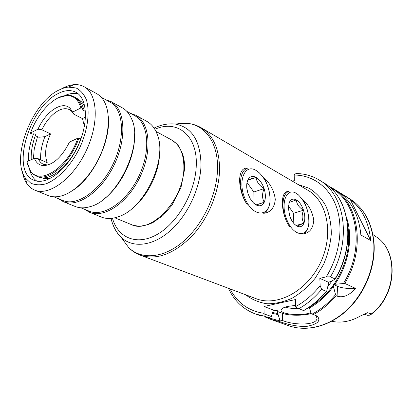 <?xml version="1.0" encoding="UTF-8"?>
<svg xmlns="http://www.w3.org/2000/svg" width="413" height="413" viewBox="0 0 413 413"><rect width="100%" height="100%" fill="white"/><g stroke="black" fill="none" stroke-linecap="round" stroke-linejoin="round"><path stroke-width="0.62" d="M253.706 203.165L256.251 204.998L264.232 202.256C262.038 198.369 261.992 193.816 264.093 188.591C259.307 185.623 256.638 181.89 256.091 177.399L247.97 179.738C246.866 181.978 246.484 184.823 246.819 188.271L247.986 193.676L250.128 198.524L252.988 202.453L256.251 204.998C259.792 206.634 262.456 205.72 264.232 202.256C265.802 198.534 265.75 193.981 264.093 188.591C262.24 183.258 259.576 179.526 256.091 177.399C252.586 175.597 249.88 176.377 247.97 179.738L246.943 182.959M256.05 170.419L259.065 172.619C265.652 179.139 269.302 187.61 270.019 198.028C270.959 215.922 255.162 218.787 246.143 200.976C236.825 183.341 244.011 162.929 256.05 170.419M253.918 203.335L253.866 192.014L247.02 182.556M253.866 192.014L264.093 188.591M247.702 180.316L256.091 177.399M256.07 204.879L264.232 202.256M295.032 224.682L297.045 226.118L303.932 223.226C301.696 219.484 301.557 215.152 303.519 210.232C299.043 207.46 296.642 204.012 296.307 199.892L289.301 202.432L288.331 207.502L289.627 215.669C290.86 219.344 292.564 222.256 294.732 224.404L297.045 226.118C300.163 227.542 302.455 226.582 303.932 223.226C305.217 219.633 305.078 215.302 303.519 210.232C301.789 205.23 299.389 201.781 296.307 199.892C293.22 198.317 290.886 199.164 289.301 202.432L288.816 203.841M296.121 193.253L298.325 194.812C305.491 201.988 308.996 211.301 308.847 222.746C308.046 237.795 294.314 237.201 287.278 220.743C279.988 204.445 286.049 186.996 296.121 193.253M293.808 223.423L293.54 213.253L288.424 206.01M293.54 213.253L303.519 210.232M296.121 225.493L303.932 223.226M34.403 158.256L26.886 161.772L30.087 170.177C39.039 186.263 67.639 168.365 77.84 138.185L69.461 142.103C61.733 157.301 53.034 165.148 43.365 165.639C39.147 165.283 36.158 162.825 34.403 158.256L38.316 158.773C39.483 161.457 41.192 163.3 43.437 164.312L47.939 165.03M40.675 159.816C40.278 152.629 41.687 144.917 44.914 136.672L50.567 133.915C45.404 145.247 44.289 154.844 47.221 162.712L38.316 158.773M44.914 136.672L38.884 137.25L37.516 136.703L34.243 148.907L33.407 158.721M31.228 159.743C30.877 152.278 32.235 144.256 35.306 135.671L36.014 135.252C35.967 134.075 34.862 133.678 32.699 134.065L30.624 133.394L30.526 132.955L37.986 129.212L41.837 129.754L50.567 133.915M35.306 135.671L37.516 136.703M33.546 133.848C29.891 143.471 28.172 152.547 28.389 161.07M29.653 169.898C31.052 174.952 33.443 178.69 36.819 181.106M78.351 93.957C74.345 92.853 69.936 93.348 65.13 95.444M84.428 126.342L82.435 118.588L73.7 114.102L72.6 112.088L80.829 107.963L81.8 107.994L83.571 108.929L82.703 109.631C82.796 110.534 83.71 110.963 85.45 110.911M83.571 108.929C82.11 103.436 79.508 99.678 75.765 97.644L71.454 95.692L67.495 95.222L58.321 97.778M81.8 107.994C80.349 102.501 77.752 98.738 74.015 96.709M80.829 107.963C78.258 99.177 73.189 95.062 65.621 95.609C53.117 96.58 37.454 113.596 30.526 132.955M72.6 112.088L70.463 108.779C62.941 99.936 45.889 111.18 37.986 129.212M73.499 113.73L71.991 111.618L69.477 109.672C66.374 108.154 62.771 108.423 58.672 110.483C52.028 114.143 46.416 120.565 41.837 129.754M27.175 163.14L30.273 170.905L31.336 172.335L34.284 174.967L38.058 176.774C50.133 182.851 72.223 163.987 80.633 139.098L78.826 138.216L77.84 138.185M82.435 118.588L85.543 117.07M71.764 110.514L71.48 110.669M45.471 165.241L45.533 165.561L45.487 165.241M71.769 110.524L71.485 110.679M81.196 138.179L80.556 139.062M81.371 137.668L80.401 138.985M36.23 176.005C48.285 182.076 70.391 163.156 78.826 138.216M57.887 93.699C28.884 107.478 10.268 171.844 33.954 180.264C45.946 185.613 66.348 170.683 77.53 147.033C88.857 123.451 87.597 98.201 75.889 92.259C70.716 89.631 64.717 90.111 57.887 93.699M58.254 90.364C31.687 103.426 10.728 158.334 25.353 178.003L30.748 183.145C35.234 185.117 40.366 185.323 46.142 183.764C58.016 179.185 71.01 165.489 79.621 148.03C87.757 130.348 90.21 111.624 86.286 99.518C83.86 94.05 80.463 90.194 76.111 87.954L68 87.076L62.833 88.32L58.254 90.364M22.276 171.405C23.092 176.15 24.584 180.151 26.757 183.418C28.879 186.557 31.548 188.793 34.769 190.119C48.904 196.299 72.91 178.891 86.054 151.096C99.363 123.379 97.762 93.772 84.061 86.684C81 85.016 77.582 84.35 73.808 84.686C70.138 85.026 66.333 86.255 62.394 88.361L61.656 88.769M34.769 190.119L48.171 195.545C51.811 197.011 55.905 197.213 60.463 196.16C73.86 193.031 89.75 177.487 99.311 157.415C108.877 137.343 110.942 115.212 104.933 102.837C102.883 98.63 100.147 95.579 96.714 93.679L84.061 86.684M73.106 190.207C93.524 177.347 111.143 140.363 108.273 116.404M53.752 196.789L62.967 200.527C77.148 206.706 100.602 190.403 113.09 163.982C125.748 137.637 123.632 109.151 109.91 102.032L101.2 97.225M58.496 198.715L63.385 201.699C77.804 207.966 101.644 191.415 114.334 164.57C127.194 137.808 125.025 108.867 111.082 101.613L105.682 99.698M63.385 201.699L75.228 206.49C79.518 208.214 84.366 208.302 89.766 206.743C117.22 200.568 144.111 144.142 131.613 118.929C129.419 113.751 126.301 110.044 122.258 107.793L111.082 101.613M103.09 199.66C121.185 186.759 135.882 155.923 134.504 133.735M80.881 207.796L89.131 211.146C103.518 217.388 126.791 201.833 138.871 176.263C151.122 150.776 148.541 122.904 134.633 115.661L126.832 111.36M84.541 209.283L89.513 212.272C104.148 218.606 127.798 202.819 140.074 176.836C152.521 150.941 149.883 122.625 135.748 115.248L130.291 113.27M89.513 212.272L101.319 217.047C106.317 219.05 111.954 218.957 118.237 216.784C144.158 209.123 167.719 159.676 157.343 134.715C155.076 128.469 151.597 124.034 146.894 121.412L135.748 115.248M132.919 207.796C147.364 196.351 158.824 173.439 159.542 154.514L159.609 151.778M247.454 168.194L245.529 169.237C238.244 173.956 239.173 193.418 247.49 205.044C242.576 198.039 239.938 189.717 239.576 180.089C240.01 171.648 242.637 167.683 247.454 168.194M269.276 191.833C268.171 186.454 266.194 181.565 263.339 177.182C270.138 183.191 274.124 190.61 275.295 199.433C274.423 207.853 270.561 212.483 263.7 213.325L264.496 212.886C267.134 211.141 268.848 208.075 269.632 203.686M261.868 175.587L263.339 177.182M288.599 191.472L287.778 191.921C280.763 195.716 281.563 215.199 289.441 226.474C285.161 220.077 282.781 212.328 282.306 203.232C282.446 195.179 284.542 191.26 288.599 191.472M308.021 212.741C306.931 207.801 305.124 203.356 302.615 199.402C308.8 204.936 312.517 211.895 313.766 220.274C313.142 228.291 309.786 232.787 303.7 233.758C306.276 232.209 307.917 229.194 308.619 224.718M301.371 198.034L302.615 199.402M320.132 285.626L319.843 278.362L326.265 276.855L330.441 276.829L335 278.93L334.897 279.358L330.064 281.738L328.294 282.167L328.35 284.18L326.704 291.191L326.265 291.387L321.655 289.389L320.132 285.626C312.935 294.645 304.794 301.619 295.703 306.549L295.754 307.127L298.764 308.738C307.179 304.025 314.809 297.577 321.655 289.389M330.441 276.829C352.155 241.192 345.206 194.451 319.342 180.109C312.218 175.819 304.495 173.63 296.167 173.532L294.185 174.549L294.314 180.558L292.419 181.193M264.093 313.895L264.052 316.084L269.008 317.819L271.387 316.503L264.093 313.895L263.984 306.508L295.522 299.539L295.703 306.549M355.645 288.439C349.661 295.068 343.761 297.732 337.927 296.436L336.161 295.672L335.552 294.655L333.394 286.436L333.27 284.407L344.778 283.437L355.645 288.439C347.906 288.806 341.835 288.088 337.431 286.281L333.27 284.407M328.294 282.167L319.843 278.362M326.58 291.346C319.76 299.492 312.135 305.909 303.7 310.591L298.764 308.738M296.167 173.532L296.498 173.537M316.059 315.439L317.014 318.449C316.358 325.909 292.776 325.067 282.533 320.483L279.859 320.065L279.436 321.49C284.485 323.482 297.324 327.241 307.38 326.26C317.721 324.112 321.051 320.762 317.365 316.203L311.216 313.643L309.425 308.005C318.537 302.935 326.528 295.744 333.394 286.436M335.093 284.015C348.727 264.139 353.187 237.64 346.714 218.043M309.394 307.091L309.425 308.005M364.034 314.216L367.611 315.351L370.11 315.14L371.287 313.937L367.467 312.729L359.981 316.224C350.854 321.355 341.768 323.116 332.733 321.5L331.649 321.283M350.209 199.329C362.108 208.611 368.933 222.333 370.693 240.495L360.854 234.976C359.171 216.546 352.356 202.664 340.42 193.325L350.209 199.329L370.693 240.495M279.859 320.065L278.114 314.587L277.474 311.479L277.908 310.917L275.445 310.008L273.396 309.977L271.387 316.503M272.539 313.441L278.114 314.587M364.7 313.921L367.467 312.729M332.253 321.407L335.624 321.913M298.284 308.532C293.085 308.64 288.708 308.175 285.161 307.133M310.891 312.62C301.562 316.43 278.698 314.226 281.253 309.678C281.898 308.335 284.165 307.226 288.067 306.348L295.672 305.393M273.396 309.977L263.984 306.508M311.17 313.498C303.333 315.883 288.816 315.78 282.399 313.291L277.474 311.479M84.944 106.977C83.4 103.591 81.278 101.159 78.578 99.688M36.034 134.597L35.709 135.474M41.419 177.667C44.263 178.844 47.485 178.963 51.088 178.024M114.814 217.796L131.37 224.589C150.642 234.579 183.806 200.047 183.868 168.096C184.002 154.204 179.939 144.834 171.679 139.997L155.969 131.422M245.601 294.748C251.847 299.528 258.977 302.538 266.994 303.767C275.337 303.854 283.798 301.955 292.389 298.067C300.788 293.065 308.403 286.431 315.238 278.176L323.627 264.305C327.896 254.196 330.467 243.933 331.329 233.515C331.159 223.356 329.311 214.125 325.795 205.829C321.422 198.333 315.873 192.479 309.151 188.266L298.124 184.534M307.809 190.207C327.457 201.239 334.127 234.331 320.431 262.782C306.957 291.341 277.056 307.009 256.112 298.697L140.353 255.188C156.481 260.433 173.584 254.16 191.658 236.37C208.162 218.854 219.262 192.055 219.571 169.253C219.339 148.979 213.185 135.128 201.105 127.705L307.809 190.207M326.265 276.855C339.703 255.043 343.528 227.517 336.528 207.218C329.476 186.908 312.708 175.05 294.164 175.04M230.056 288.904C237.382 302.93 248.709 311.072 264.046 313.333M121.799 238.255L128.789 247.707C141.52 260.009 163.594 258.409 183.253 241.528C202.902 224.713 217.217 194.218 217.543 168.535C218.09 143.11 205.354 125.335 188.008 123.43L181.916 123.224L175.623 124.096M112.77 224.13C114.706 229.437 117.473 233.82 121.071 237.269C132.516 248.244 152.314 246.458 169.944 231.032C187.559 215.663 200.491 188.127 201.012 164.911C200.475 140.668 191.818 127.039 175.04 124.014L188.008 123.43C192.639 123.921 197.001 125.34 201.105 127.705M112.455 218.24C118.061 238.203 137.297 246.194 157.818 234.063C178.339 222.142 195.726 191.167 196.283 165.143C197.481 134.834 176.707 119.3 154.834 129.31M337.927 296.436L337.431 286.281M335 278.93C356.564 243.582 349.543 197.13 323.715 182.794L319.342 180.109M303.488 310.561C311.872 305.894 319.461 299.502 326.265 291.387M344.778 283.437C366.021 248.709 358.856 202.886 333.115 188.56L328.237 185.974M343.523 283.328C365.665 247.65 357.235 200.3 329.904 187.373M312.151 314.097C320.808 309.461 328.609 302.982 335.552 294.655M313.421 314.577C321.804 310.008 329.388 303.705 336.161 295.672M309.879 306.756C318.841 301.619 326.657 294.412 333.332 285.13M327.777 286.751L332.145 280.726M333.936 284.278C346.099 265.827 350.766 246.695 347.937 226.892M371.287 313.937C397.069 294.825 398.741 250.113 375.649 236.463L372.918 234.563M333.115 188.56L349.465 198.601C363.667 207.631 371.762 222.339 373.734 242.736C375.386 266.137 364.958 292.657 347.359 309.466C329.719 326.27 306.74 332.093 288.868 325.764L270.773 319.383L279.441 321.49M260.371 315.718L255.528 314.014L264.052 316.084M267.83 317.638L279.456 320.767M272.833 312.553L278.099 313.643M273.277 310.091L277.908 310.917M274.769 309.92L275.445 310.008M282.538 320.483L282.399 313.291M36.153 134.886L36.014 135.252M65.621 95.609L66.302 95.295M71.991 111.618L70.463 108.779M46.535 165.04L43.365 165.639M46.091 165.474L45.533 165.231M30.087 170.177L30.273 170.905M25.353 178.003L26.757 183.418M68.718 87.004L73.808 84.686M131.37 224.589C134.912 226.03 140.358 226.262 140.947 226.081L147.699 224.765L152.815 222.643L162.934 215.55L171.942 205.256L180.93 187.76L184.585 169.299C184.781 163.708 184.131 158.623 182.634 154.054L179.227 147.018C178.468 145.407 175.948 143.068 171.679 139.997M111.02 218.405C112.79 225.952 116.141 232.24 121.071 237.269L128.789 247.707C132.077 250.996 135.934 253.489 140.353 255.188M175.04 124.014C168.029 123.353 161.034 124.711 154.059 128.092M335.155 279.121C356.687 243.918 349.863 197.424 323.715 182.794M228.43 288.295C234.156 300.762 243.19 309.337 255.528 314.014M317.365 316.203L316.673 315.759M265.688 317.225L270.773 319.383M375.649 236.463C399.619 250.892 397.012 296.364 370.538 314.82M317.014 318.449L316.952 316.771M288.868 325.764C307.117 332.197 330.199 326.239 347.751 309.549C365.288 292.832 375.654 266.555 374.044 243.205C372.134 222.752 363.941 207.884 349.465 198.601"/></g></svg>
